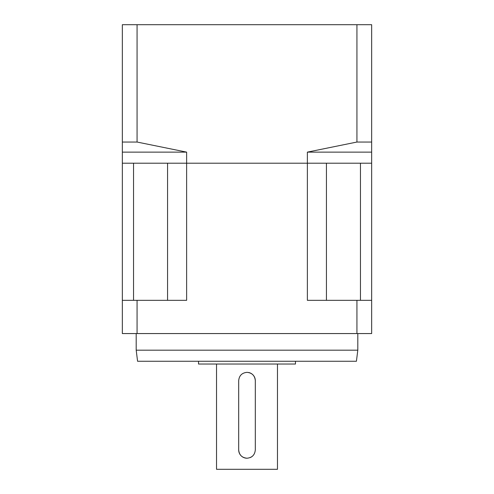 <?xml version="1.0" encoding="UTF-8"?>
<svg xmlns="http://www.w3.org/2000/svg" width="494" height="494" viewBox="0 0 494 494"><rect width="100%" height="100%" fill="white"/><g stroke="black" fill="none" stroke-linecap="round" stroke-linejoin="round"><path stroke-width="0.74" d="M360.459 300.327L360.459 163.205L371.655 163.205L371.655 24.7L122.345 24.7L122.345 300.327L186.627 300.327L186.627 152.127L137.066 142.044L137.066 24.7M371.655 142.044L356.934 142.044L356.934 24.7M356.934 142.044L307.373 152.127L307.373 163.205L122.345 163.205L133.541 163.205L133.541 300.327M137.066 142.044L122.345 142.044M371.655 300.327L371.655 163.205L307.373 163.205L307.373 300.327L371.655 300.327L371.655 333.567L122.345 333.567L122.345 300.327M186.627 152.127L122.345 152.127M371.655 152.127L307.373 152.127M295.474 361.268L295.474 364.035L198.526 364.035L198.526 361.268M136.196 350.184L357.804 350.184L356.421 361.268L137.579 361.268L136.196 350.184L136.196 333.567M277.474 364.035L277.474 469.3L216.526 469.3L216.526 364.035M247 458.222C241.949 457.734 239.182 454.962 238.688 449.911L238.688 380.658C239.182 375.607 241.955 372.834 247 372.346C252.051 372.834 254.818 375.607 255.312 380.658L255.312 449.911C254.818 454.962 252.045 457.734 247 458.222A8.312 8.312 0 0 1 238.688 449.911M356.934 333.567L356.934 300.327M167.565 300.327L167.565 163.205L326.435 163.205L326.435 300.327M137.066 333.567L137.066 300.327M250.186 457.586A8.312 8.312 0 0 0 252.872 455.789M255.312 380.658A8.312 8.312 0 0 0 248.63 372.507M357.804 350.184L357.804 333.567"/></g></svg>
